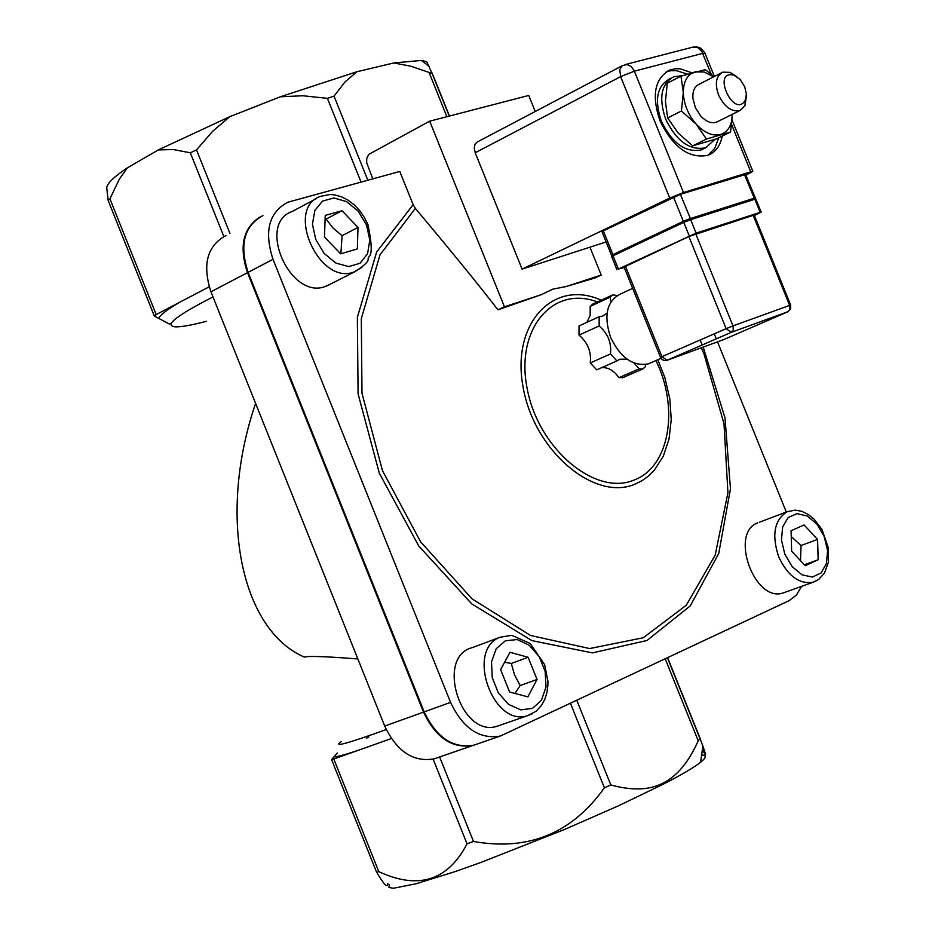 <?xml version="1.0" encoding="UTF-8"?>
<svg xmlns="http://www.w3.org/2000/svg" width="935" height="935" viewBox="0 0 935 935"><rect width="100%" height="100%" fill="white"/><g stroke="black" fill="none" stroke-linecap="round" stroke-linejoin="round"><path stroke-width="1.4" d="M701.612 754.966C706.743 755.141 706.392 757.584 700.56 762.282L702.886 746.083L700.011 738.662L698.223 740.801C688.791 761.92 677.185 775.968 663.383 782.922C649.743 790.192 632.212 790.858 610.812 784.933L604.407 787.808C571.998 833.342 528.345 851.236 473.484 841.465L467.044 843.861C447.772 880.723 418.354 889.991 378.804 871.665L376.513 872.039C383.899 884.51 387.686 888.379 387.873 883.645M702.886 746.083C706.568 756.719 706.416 757.771 702.43 749.239M700.56 762.282C694.074 767.436 681.662 774.729 663.347 784.173L618.467 805.818L564.062 829.672L480.415 862.631L455.777 871.373L416.25 883.727L393.39 888.25L388.948 887.455L389.276 884.709M127.324 167.879C114.07 176.703 107.198 183.318 106.73 187.713L108.168 200.487L109.933 198.816L119.248 179.298L127.324 167.879L158.272 149.939L229.8 116.676L212.642 131.286L196.514 149.904L190.308 152.779L173.314 149.542L158.272 149.939M356.995 71.715L344.992 81.941L334.04 96.153L327.402 98.339L302.87 95.756L280.325 96.796L356.995 71.715L393.81 62.961L410.699 66.163L432.122 73.479L426.676 61.663L421.428 60.436L429.048 66.291M393.81 62.961L421.428 60.436M366.356 738.183L368.834 737.06M358.421 750.267L333.795 759.01L331.586 759.606L333.97 756.871C336.53 757.023 344.688 754.826 358.421 750.267L391.309 738.533M337.348 752.979L333.97 756.871M229.8 116.676L280.325 96.796M209.171 286.835L179.356 302.426C166.804 309.812 159.932 315.13 158.74 318.391L154.333 316.03L156.192 314.581L109.933 198.816M171.128 323.697L169.165 323.966L158.74 318.391M357.86 658.953C326.128 656.463 308.281 655.844 304.307 657.095C240.564 629.465 217.376 515.103 255.594 403.394M179.356 302.426L156.192 314.581M372.761 178.842L366.66 162.632L366.73 158.424L368.729 154.392L429.691 121.164L504.421 306.785L540.979 294.794L497.946 309.836C479.982 286.484 452.458 252.672 415.362 208.411L413.141 204.66L399.794 171.456L287.653 202.287C268.859 212.502 263.974 231.506 272.997 259.322L450.565 702.384C462.942 728.365 479.538 739.585 500.365 736.044L789.14 600.644L796.421 595.057L801.587 586.35M262.922 215.611C244.128 225.838 239.185 244.736 248.114 272.342L424.163 711.886C436.446 737.657 452.996 748.748 473.823 745.183L476.581 744.237M540.979 294.794L552.971 289.102L566.107 286.554L594.753 278.069L601.205 275.054L590.102 247.553M535.217 111.51L528.742 95.452L429.691 121.164M436.902 757.899L434.156 758.846C413.34 762.457 396.861 751.53 384.717 726.074L210.936 291.79C202.147 264.511 207.149 245.765 225.954 235.538M497.946 309.836L504.421 306.785M566.107 286.554L601.205 275.054M786.312 512.041L717.519 341.859M716.315 338.856L714.282 333.83M259.813 217.095C242.983 228.222 238.881 246.746 247.494 272.658L423.508 712.119C435.792 737.879 452.341 748.982 473.168 745.405L475.927 744.459M744.739 86.815L746.387 94.131L745.265 100.302C733.659 119.61 711.021 68.839 734.104 75.256L740.193 79.557L744.739 86.815M736.757 76.6L730.13 72.381L722.825 72.159C716.07 75.864 714.632 83.437 718.512 94.903C724.368 106.917 731.509 112.13 739.936 110.54L744.996 105.725L746.364 95.873M755.199 198.103L754.335 198.197L754.861 199.237L755.994 199.237M754.335 198.197L689.878 218.708L690.673 219.69L754.861 199.237L760.178 212.362L761.207 212.093L754.393 215.494M616.971 269.771L611.747 256.821L613.033 255.816L612.647 254.764L611.583 255.524L611.7 256.704M689.878 218.708L683.695 221.174L683.789 222.39L690.673 219.69L696.107 233.131L618.362 269.046L612.647 254.764M683.695 221.174L612.928 254.636L603.32 230.852L680.376 194.34L745.557 174.471M624.276 267.585L618.362 269.046M760.178 212.362L696.107 233.131M666.784 360.396L731.31 332.334L733.321 329.716L732.982 325.894L726.133 328.652L731.31 332.334L788.31 311.554M660.519 357.369L624.077 267.083L688.885 236.532L754.206 215.027M667.099 360.279L661.945 356.691L660.554 357.427L662.26 359.659L664.855 360.641L667.052 360.302L731.415 332.276L788.076 311.671L724.041 339.475L667.099 360.279M790.694 305.126L789.654 305.394L789.83 309.625L788.076 311.671L790.683 308.912L790.659 305.055L754.159 214.91M611.537 255.384L602.011 231.763L603.32 230.852M622.009 65.836L477.037 142.108L475.015 144.341L474.232 147.765L475.202 152.744L522.081 269.128L669.729 198.056L683.485 192.563L633.965 70.207L630.856 66.28L626.859 64.55L622.254 65.672L619.753 69.564L620.63 76.623L634.397 71.177L702.769 53.353L705.06 53.447M714.387 76.46L704.885 53.003L700.876 48.258L697.019 46.843L692.94 47.124L697.755 47.615L701.846 51.507L711.254 74.321M683.485 192.563L750.758 171.83L752.815 171.327L745.873 175.219M522.081 269.128L606.114 241.955M645.255 364.58L645.536 366.532L642.766 368.963L639.178 368.846L634.105 363.072M610.672 302.297L610.251 297.131L612.881 294.841L617.1 295.612M627.023 359.145L620.022 359.215L616.948 360.91L610.45 353.968C611.689 342.876 607.925 333.538 599.148 325.964L599.136 316.755L602.596 316.147L607.084 313.038M610.251 297.131L590.195 306.376L592.837 304.085L612.133 295.18M599.136 316.755L579.022 325.941L579.022 335.104L599.148 325.964M586.876 322.353L590.172 315.422L590.195 306.376M610.45 353.968L590.242 362.944C591.516 351.899 587.776 342.619 579.022 335.104M616.948 360.91L596.729 369.839L590.242 362.944M639.178 368.846L618.947 377.682C613.757 370.4 607.949 367.069 601.544 367.712M623.224 377.483L618.947 377.682M651.017 362.686L648.411 363.832C633.147 366.719 620.524 357.86 610.555 337.278C603.496 315.609 606.768 301.199 620.349 294.058L632.679 288.377M682.281 75.712L673.925 76.682C661.244 83.636 658.474 97.731 665.615 118.99C676.496 141.243 689.843 150.839 705.644 147.788L714.913 139.42M704.359 148.42L701.355 149.892C685.554 152.954 672.218 143.371 661.349 121.153C654.208 99.916 656.989 85.821 669.67 78.879L670.734 78.33M666.211 71.878L670.488 70.733L676.414 70.639L687.389 74.099M718.699 137.854L714.819 148.256L707.97 155.292M722.264 136.101C720.242 145.93 715.474 152.335 707.97 155.303C689.025 158.95 673.025 147.426 659.958 120.744C651.403 95.23 654.722 78.318 669.916 69.985L675.713 68.722L680.399 68.863L691.842 72.766M700.163 83.858C694.869 85.681 692.461 90.555 692.917 98.479L695.441 107.805L700.771 116.08C706.965 122.45 712.715 124.226 718.01 121.421M713.627 76.845L704.195 72.018L695.278 71.808C687.482 74.332 683.485 81.216 683.286 92.472C683.777 104.03 688.031 114.549 696.061 124.016C704.394 132.899 712.599 136.381 720.663 134.476C728.19 131.847 732.082 125.115 732.339 114.304L730.586 132.01L706.439 139.046L696.061 124.016L681.428 111.008L683.286 92.472L680.984 76.144L705.317 69.646L713.954 76.682M680.984 76.144L667.286 83.18L665.416 101.588L667.672 117.95L678.109 132.969L692.648 145.848L716.806 138.777L730.586 132.01M681.428 111.008L667.672 117.95M706.439 139.046L692.648 145.848M499.711 725.35L497.467 726.133C461.072 738.814 434.997 656.627 472.42 647.581L499.863 637.319M509.61 692.017L500.622 669.624L509.972 652.291L528.135 657.293L537.041 679.476L527.866 696.867L509.61 692.017M514.986 693.443L520.152 685.519L537.041 679.476M520.152 685.519L514.53 674.906L511.293 663.441L528.135 657.293M511.293 663.441L504.596 662.26M330.394 284.111L324.877 286.659C289.827 299.586 256.576 223.301 292.152 211.532L316.17 198.676M325.228 215.412L342.011 210.702L357.988 227.427L357.357 248.92L340.656 253.841L324.503 237.046L325.228 215.412M357.988 227.427L342.07 235.69L332.977 227.976L326.14 219.07L325.1 219.409M326.14 219.07L342.011 210.702M340.889 253.771L342.07 235.69M785.049 592.264L783.378 592.86C754.79 603.426 729.066 533.137 757.712 522.864M818.172 559.749L805.234 565.71L791.629 551.183L791.092 530.741L804.1 524.956L817.576 539.437L818.172 559.749L804.345 564.763M800.524 560.684L801.026 545.537L791.244 536.596M801.026 545.537L817.576 539.437M331.609 759.664L376.267 871.443M378.804 871.665L333.795 759.01M327.402 98.339L361.039 182.044M367.806 180.198L334.04 96.153M449.466 116.034L432.122 72.953M429.258 72.93L446.883 116.7M229.94 233.388L196.514 149.904M190.308 152.779L223.839 236.497M108.366 201.002L154.275 315.89M473.484 841.465L439.637 756.953M433.115 759.115L467.044 843.861M570.514 703.447L604.407 787.808M610.812 784.933L576.86 700.467M665.241 658.906L698.223 740.801M700.408 739.129L667.648 657.772M386.213 729.534C347.282 743.617 332.264 747.673 341.158 741.689M206.413 321.301C191.5 325.193 181.133 327.04 175.324 326.829C163.648 325.742 176.201 315.773 212.993 296.933M413.141 204.66L376.653 252.006L357.357 317.316L358.093 393.904L379.329 473.215L418.775 546.017L471.743 603.893L531.922 640.615L592.451 652.887L646.95 640.51L690.229 605.927L718.723 553.52L730.469 488.818L725.011 417.945L703.19 347.095M702.279 344.968L700.081 340.024M701.379 347.762L704.102 354.318L724.006 423.765L727.933 492.698L715.181 555.145L686.29 605.249L643.257 637.752L589.646 648.563L530.496 635.461L471.965 598.797L420.621 541.844L382.473 470.667L361.997 393.319L361.307 318.66L380.007 254.881L415.362 208.411M601.217 300.217C553.812 278.478 511.176 323.007 523.039 386.763C533.721 450.506 594.461 502.013 635.286 484.061L642.216 480.578L648.551 475.985L654.208 470.34L663.289 456.245L669.051 439.006L671.248 419.511L669.811 398.707L664.832 377.553L657.831 359.706M655.938 360.536C679.394 408.338 669.553 466.869 634.351 479.935C595.875 496.707 538.817 449.478 527.34 389.451C514.799 329.447 552.585 284.743 597.453 301.958M424.163 711.886L450.565 702.384M248.114 272.342L272.997 259.322M384.717 726.074L423.508 712.119M210.936 291.79L247.494 272.658M744.47 174.576L754.697 199.26M680.376 194.34L690.836 219.608M673.516 197.086L689.247 235.865M613.173 255.734L683.59 222.46M688.885 236.532L726.133 328.652L661.945 356.691L625.422 266.218M753.131 215.19L789.654 305.394L732.982 325.894L695.733 233.797M475.202 152.744L620.63 76.623L669.729 198.056M731.708 124.799L750.758 171.83M497.467 726.133L527.796 715.579L536.106 711.196L541.482 705.399L544.813 699.345L546.963 692.484L547.91 685.039L547.922 681.183L544.614 664.61L530.262 643.525L511.714 635.332L500.05 637.238C465.455 649.837 493.025 727.921 527.796 715.579L532.097 713.837M505.356 640.802L517.137 639.552L529.187 645.197L539.179 656.592L545.163 671.505L546.005 687.05L541.494 700.21L532.482 708.368L520.713 709.864L508.511 704.335L498.332 692.835L492.254 677.688L491.494 661.933L496.193 648.773L505.356 640.802M326.35 286.157L354.973 271.676C364.124 265.774 368.519 261.59 368.168 259.112C367.829 254.425 375.391 260.164 367.934 224.68L364.323 217.341L359.683 210.632L354.19 204.823L348.03 200.137L341.415 196.759L334.52 194.854L329.95 194.503L320.483 196.362C284.906 208.073 318.461 285.058 353.512 272.178L361.903 267.398M366.508 224.973L369.839 240.131L367.56 253.782L360.08 263.238L348.825 266.592L336.016 263.132L324.188 253.49L315.761 239.559L312.43 224.178L314.861 210.433L322.54 201.095L333.877 197.963L346.604 201.609L358.234 211.24L366.508 224.973M783.378 592.86L813.169 582.225L818.791 579.361L824.483 573.026L828.375 562.262L828.433 548.155L821.958 529.479L814.104 519.159L808.202 514.425L801.798 511.316L795.229 510.136L787.258 511.667C774.344 519.778 771.48 534.808 778.668 556.757C787.773 575.995 799.273 584.48 813.169 582.225L816.021 581.067M784.851 554.245L781.45 540.021L782.665 526.884L788.24 517.464L797.029 513.607L807.267 516.015L816.945 524.161L824.191 536.445L827.58 550.47L826.47 563.513L821.047 573.015L812.328 577.07L802.043 574.826L792.214 566.68L784.851 554.245M432.122 73.479L449.279 116.08M667.461 657.854L700.011 738.662M473.823 745.183L500.365 736.044M434.156 758.846L473.168 745.405M734.104 75.256L730.13 72.381M745.265 100.302L744.996 105.725M716.374 122.228L739.936 110.54M699.392 84.103L721.154 73.012M745.499 174.319L761.207 212.093M692.94 47.124L624.942 64.644M752.815 171.327L732.152 120.311M620.022 359.215L618.432 359.917M642.766 368.963L622.535 377.787M661.01 358.327L648.411 363.832M701.355 149.892L705.644 147.788M669.916 69.985L666.374 71.82M787.083 511.749L759.407 522.233"/></g></svg>
